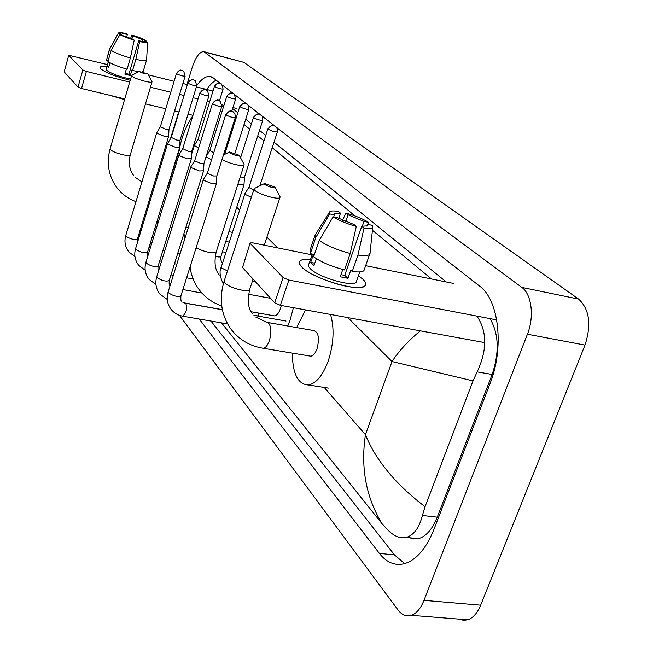 <?xml version="1.0" encoding="UTF-8"?>
<svg xmlns="http://www.w3.org/2000/svg" width="653" height="653" viewBox="0 0 653 653"><rect width="100%" height="100%" fill="white"/><g stroke="black" fill="none" stroke-linecap="round" stroke-linejoin="round"><path stroke-width="0.98" d="M100.619 68.777C98.799 66.737 100.872 66.067 106.839 66.761C102.733 66.247 100.44 66.443 99.958 67.324L100.799 68.949C106.349 72.965 116.152 76.752 130.216 80.295C115.81 76.646 105.941 72.809 100.619 68.777M212.992 91.045L196.39 86.89M187.362 84.629L182.897 83.511M174.09 81.299L148.345 74.858M107.451 64.614L68.728 55.276L64.182 71.887L68.728 55.276M82.866 70.01L86.384 71.43L81.527 88.498L78.017 87.069L82.866 70.01L68.794 55.432M236.525 108.447L232.958 107.565M223.946 105.337L222.004 104.864M209.654 101.819L207.262 101.231M198.014 98.946L193.068 97.73M184.048 95.509L179.583 94.407M170.784 92.236L150.427 87.216M129.686 82.107L86.384 71.43M78.017 87.069L64.182 71.887M81.527 88.498L124.756 98.905M145.464 103.884L165.797 108.773M174.58 110.888L179.036 111.965M188.04 114.128L192.978 115.32M202.218 117.54L204.601 118.111M217.163 121.14L218.869 121.548M121.523 35.017L121.776 34.078C122.144 33.597 124.021 33.719 127.392 34.429L126.633 37.05M131.873 38.927L132.771 35.842L142.689 39.678L142.199 41.351M109.957 62.786L108.537 67.692L107.108 66.312L108.382 61.88M130.559 79.127C119.344 76.605 111.369 73.65 106.627 70.271L106.129 69.194L108.267 61.806M126.38 68.981L124.862 74.189L130.306 75.544L131.93 69.977L132.551 70.548L135.832 59.366L139.669 41.572L138.714 40.78L128.91 74.246L125.107 73.356M124.543 99.615L109.116 95.134M143.35 70.957L142.387 71.618M138.86 71.626L132.551 70.548M127.098 69.177C118.283 66.639 111.892 64.1 107.925 61.578L111.141 50.412L119.891 34.593L133.269 39.36L134.216 40.151L130.371 57.97L127.098 69.177M146.615 59.831L146.566 60.076C145.815 60.998 142.24 60.762 135.832 59.366M130.371 57.97C121.548 55.407 115.132 52.885 111.141 50.412M145.929 41.4L145.986 40.543L142.689 39.678M132.771 35.842L131.849 35.066L130.559 38.494M131.849 35.066C138.118 36.943 142.836 38.764 145.986 40.543M144.182 41.172L147.602 42.102C147.243 42.829 144.599 42.657 139.669 41.572M134.216 40.151C127.784 38.233 123.009 36.38 119.891 34.593M144.248 40.959L144.223 41.115C143.864 41.58 142.019 41.465 138.714 40.78M121.76 34.201L118.405 33.327L109.696 49.089L106.496 60.215L108.194 60.647M106.496 60.215L109.598 48.673M109.696 49.089L118.381 33.066M118.405 33.327L118.438 32.968C119.148 32.389 121.825 32.626 126.478 33.662L127.392 34.429M108.814 66.745L107.108 66.312M130.306 75.544L128.91 74.246M139.554 71.667C143.285 73.536 146.027 74.271 147.79 73.862L139.554 71.667M147.79 73.862L152.035 81.829C151.708 83.674 134.453 78.809 131.996 76.172L131.996 75.185L139.432 71.324M171.584 228.893L170.564 225.832M229.407 152.737C234.011 155.194 237.268 156.026 239.186 155.251L229.472 151.994L229.407 152.737M244.026 164.238L244.059 165.021C243.161 167.037 227.938 163.234 222.036 159.495M273.501 315.726L274.57 315.913C276.856 315.579 278.815 313.146 280.455 308.608L281.296 305.482M293.385 307.685L290.316 319.415L287.72 326.002M258.262 316.142L258.319 313.016M264.498 184.399C269.444 187.093 272.897 187.974 274.864 187.044L264.628 183.485L264.498 184.399M279.933 196.537L279.957 197.557C278.57 200.112 258.792 194.439 254.841 190.341L254.139 188.57M309.367 355.958L310.828 356.203C313.285 355.771 315.358 353.281 317.048 348.71C319.644 338.213 318.525 332.165 313.701 330.565L267.706 322.484M330.532 314.46C334.524 328.239 333.756 343.739 328.239 360.97C322.794 375.483 316.191 383.482 308.428 384.976C297.98 384.486 292.609 373.867 292.307 353.118M296.633 327.569L305.571 309.906M160.352 126.788L156.761 132.706L156.981 133.269L164.434 136.322L168.637 136.33M160.401 126.706L165.911 129.343L168.956 129.408L168.637 136.412M171.249 137.505L167.568 143.538L167.805 144.15L175.453 147.3L179.714 147.26M171.306 137.408L176.971 140.158L180.048 140.191M182.693 148.753L178.906 154.908L179.159 155.569L187.027 158.826L191.337 158.744M182.758 148.639L188.586 151.504L191.704 151.504M194.716 160.573L190.831 166.866L191.1 167.584L199.198 170.947L203.556 170.808M194.798 160.45L194.945 161.013L200.798 163.438L203.948 163.405M207.385 173.021L203.385 179.436L203.671 180.228L212.005 183.705L216.421 183.501M207.474 172.874L207.63 173.494L213.653 176L216.845 175.926M197.941 139.571L194.316 145.456L198.594 148.117M197.998 139.473L200.716 141.293M206.013 156.81L211.548 159.773M209.842 150.492L213.735 152.794M206.111 156.54L209.768 150.606M237.872 184.317L244.002 184.644M240.222 176.996L244.467 177.249M248.997 187.207L244.957 193.574L245.299 194.447L251.307 197.32M267.869 128.804L249.046 187.101L249.291 187.721L253.739 189.811M301.825 267.085C296.715 261.355 299.637 258.776 310.608 259.347C305.049 258.939 301.482 259.51 299.898 261.053C298.601 262.482 299.245 264.489 301.825 267.085L302.731 267.926C311.203 275.803 337.911 286.03 353.485 287.296C365.762 288.038 368.831 285.296 362.693 279.084C365.876 282.023 366.651 284.275 365.035 285.851C359.844 292.675 312.305 278.619 301.825 267.085M358.407 275.811L362.693 279.084L358.407 275.811M453.917 283.508L365.656 265.673M312.126 254.858L252.768 242.867L250.148 242.924L242.524 267.526L250.083 243.128M283.141 277.574L288.871 280.064L280.366 305.31L274.676 302.796L283.141 277.574L250.344 243.585M496.721 319.913L288.871 280.064M274.676 302.796L242.524 267.526M280.366 305.31L484.771 342.605M333.756 216.992L334.524 213.564L340.507 213.188L338.727 218.38M345.715 221.718L348.082 214.845L363.974 221.383L362.268 226.297M316.354 258.653L313.995 265.567L310.689 262.392L313.448 254.295L310.314 253.658L309.995 250.27L314.975 235.586M356.693 280.692L356.13 282.3C352.4 287.255 318.101 277.15 310.346 268.767L308.836 266.889L308.428 265.314L312.395 254.082M342.776 269.501L340.246 276.799L347.951 278.309L350.792 270.162L352.228 271.477L357.95 255.07L364.015 228.093L361.786 226.24L344.727 275.313L340.964 274.733M364.521 268.914L363.892 270.693C362.211 272.056 358.317 272.317 352.228 271.477M344.506 269.942C331.536 266.522 321.243 262.139 313.62 256.8L319.195 240.426L333.144 216.861L337.911 217.898L354.081 224.575L356.293 226.428L350.22 253.478L344.506 269.942M370.112 252.515L369.59 254.482C367.925 255.772 364.048 255.96 357.95 255.07M350.22 253.478C337.217 250.009 326.875 245.659 319.195 240.426M368.349 224.493L368.61 222.387L363.974 221.383M348.082 214.845L345.959 213.082L342.45 220.298M345.959 213.082C355.126 215.653 362.668 218.755 368.61 222.387M366.913 226.175L367.557 224.322L372.21 225.334L372.7 227.497C371.769 228.599 368.872 228.795 364.015 228.093M356.293 226.428C346.784 223.767 339.062 220.575 333.144 216.861M367.557 224.322L367.517 225.865L361.786 226.24M334.45 214.959L329.708 213.923L315.848 237.366L310.314 253.658M315.848 237.366L315.472 234.117M329.708 213.923L329.887 211.539C331.3 210.797 334.14 210.764 338.401 211.425L340.507 213.188M314.803 263.208L310.689 262.392M347.951 278.309L344.727 275.313M204.103 51.693L243.904 62.378L578.631 299.09C589.471 309.253 591.594 324.582 585.006 345.086L480.665 605.184C477.367 613.094 473.066 617.967 467.744 619.811L463.459 620.317L459.279 619.134M186.995 84.531L192.121 67.708C195.655 57.072 199.532 51.701 203.752 51.603L521.82 287.402C531.648 294.128 534.505 316.746 527.42 334.23L423.985 600.368C420.728 608.449 416.532 613.436 411.414 615.346C406.395 616.881 401.93 615.085 398.004 609.951L179.469 315.334M170.466 138.787L178.661 111.875M220.102 83.266L213.188 77.862L210.193 76.499C206.005 75.952 201.548 78.931 196.822 85.445M199.214 319.031L379.369 553.393C386.625 562.657 395.081 566.061 404.754 563.604C416.492 559.85 426.197 548.496 433.87 529.542L489.946 383.85C504.524 347.6 498.859 299.735 479.677 286.169L276.929 127.686M274.105 125.482L262.31 116.258M259.551 114.104L248.426 105.411M245.74 103.305L235.227 95.093M232.607 93.036L222.665 85.274M150.916 241.137L151.096 245.455M210.96 321.064L394.477 554.911L404.689 563.621M216.159 80.188C213.017 81.764 209.874 84.857 206.715 89.477M446.285 281.957L274.031 142.174M265.73 135.432L259.519 130.396M251.413 123.809L245.74 119.213M237.823 112.781L232.639 108.578M407.774 536.946L412.941 538.945L418.41 538.692C426.074 536.456 432.351 529.289 437.257 517.168L492.15 374.463C499.529 352.196 498.81 333.577 489.979 318.615M221.832 106.186L223.302 107.394M235.349 117.328L236.166 118.005M244.059 124.503L249.707 129.155M257.78 135.816L263.959 140.901M272.236 147.725L355.077 215.996M372.414 230.28L431.494 278.97M476.919 316.117C487.244 331.455 487.326 350.049 477.147 371.9L473.025 380.911L425.046 506.744L422.401 515.454C419.242 527.787 413.896 535.101 406.362 537.403C400.681 538.741 394.861 536.619 388.91 531.052L382.217 523.943C366.096 497.61 360.505 467.858 365.435 434.686C375.744 460.21 395.612 484.232 425.046 506.744M163.136 249.797L163.634 250.426M221.547 322.892L382.217 523.943M473.025 380.911L392.02 361.533C399.285 350.514 408.745 340.295 420.385 330.859M192.855 115.728C186.023 125.817 181.477 137.261 179.224 150.059L167.625 187.844M157.928 218.298L157.153 225.726M131.612 75.528L110.153 148.655L110.447 149.553C112.716 152.688 129.8 157.242 130.29 154.859L130.331 154.72M196.071 247.903C205.573 252.295 212.29 253.601 216.233 251.821L216.38 251.372M253.993 189.035L224.314 280.651L224.852 282.814C228.477 287.622 247.977 292.952 249.617 289.597L249.83 288.952M261.975 348.065L263.347 348.286C265.689 347.829 267.689 345.274 269.363 340.621C271.526 333.014 271.338 327.251 268.799 323.341L255.707 317.048M183.493 71.12L181.926 70.361C181.518 71.022 180.808 67.928 176.481 73.381L176.661 73.724C179.975 75.43 182.791 76.246 185.126 76.164L185.142 76.107M176.661 73.724C177.706 71.169 179.518 70.083 182.114 70.467L183.754 71.332L185.126 76.164L168.931 129.482M156.736 132.804L125.784 235.431L126.062 236.28C130.453 239.08 134.232 240.018 137.408 239.088L137.448 238.941M195.076 80.572C192.692 81.086 195.247 76.213 187.893 82.89L188.088 83.258C191.468 85.021 194.357 85.853 196.741 85.747L196.757 85.682M188.088 83.258C189.166 80.645 191.019 79.535 193.663 79.911L195.345 80.792L196.741 85.747L180.024 140.273M167.527 143.652L135.628 248.491L135.922 249.397C140.395 252.295 144.256 253.25 147.505 252.262L147.554 252.107M207.238 90.506C204.871 91.053 207.401 86.049 199.883 92.873L200.096 93.273C203.548 95.093 206.495 95.942 208.936 95.828L208.96 95.746M200.096 93.273C201.197 90.604 203.099 89.453 205.801 89.836L207.515 90.734L208.936 95.828L191.672 151.602M178.865 155.047L145.954 262.18L146.264 263.167C150.827 266.155 154.769 267.134 158.091 266.098L158.148 265.91M220.028 100.962C217.727 101.501 219.988 96.432 212.494 103.37L212.723 103.811C216.257 105.688 219.269 106.561 221.767 106.423L221.791 106.333M212.723 103.811C213.858 101.076 215.808 99.893 218.567 100.276L220.314 101.191L221.767 106.423L203.916 163.519M190.782 167.013L156.802 276.554L157.12 277.623C161.781 280.717 165.805 281.712 169.209 280.619L169.274 280.406M233.513 111.965L231.619 111.1C231.293 109.753 229.342 110.855 225.783 114.43L226.02 114.904C229.636 116.846 232.721 117.744 235.276 117.589L235.309 117.483M226.02 114.904C227.195 112.104 229.195 110.896 232.019 111.279L234.851 113.467L235.382 117.205L216.804 176.057M182.44 316.134L182.962 316.223L185.803 312.248C186.889 308.208 186.84 305.286 185.64 303.465L182.881 302.331M203.328 179.616L168.205 291.662L168.547 292.822C173.29 296.021 177.412 297.05 180.897 295.899L180.979 295.646M221.44 83.935L219.971 83.225C219.563 83.902 218.886 80.768 214.486 86.22L214.698 86.596C218.012 88.31 220.812 89.118 223.106 89.045L223.122 88.971M214.698 86.596C215.759 84.049 217.571 82.955 220.134 83.323L221.661 84.098L223.106 89.045L219.498 100.611M174.318 213.727L175.992 214.706M233.97 93.714C231.856 94.334 234.052 89.404 226.852 96.048L227.081 96.464C230.468 98.228 233.325 99.06 235.668 98.962L235.692 98.881M227.081 96.464C228.175 93.852 230.027 92.734 232.639 93.101L234.198 93.893L235.668 98.962L231.831 111.149M186.04 226.836L188.195 227.897M247.136 103.998C244.663 104.235 246.703 99.901 239.839 106.382L240.092 106.823C243.553 108.643 246.475 109.5 248.866 109.386L248.891 109.296M240.092 106.823C241.218 104.153 243.112 103.011 245.781 103.378L248.409 105.378L248.973 109.018L234.982 153.031M260.988 114.814C258.58 115.091 260.457 110.618 253.511 117.246L253.772 117.728C257.315 119.605 260.302 120.478 262.751 120.356L262.784 120.242M253.772 117.728C254.931 114.993 256.882 113.818 259.608 114.185L262.294 116.226L262.857 119.972L244.418 177.379M215.188 256.335C218.314 257.127 220.224 257.176 220.91 256.498L220.992 256.262M275.574 126.209C272.954 126.674 275.844 121.744 267.901 128.682L268.187 129.212C271.803 131.155 274.864 132.053 277.37 131.906L277.411 131.784M268.187 129.212C269.387 126.413 271.379 125.196 274.17 125.572L276.913 127.653L277.484 131.514L259.853 185.811M244.891 193.786L221.318 266.873L221.742 268.056L227.464 270.93M347.837 317.619L392.02 361.533L365.435 434.686L324.239 387.449M277.672 247.895L266.889 237.186M239.627 210.086L236.761 207.238M180.881 151.708L179.224 150.059M423.985 600.368L480.665 605.184M527.42 334.23L585.006 345.086M521.82 287.402L578.631 299.09M204.936 52.134L243.904 62.378M394.477 554.911L379.369 553.393M492.15 374.463L477.147 371.9M437.257 517.168L422.401 515.454M146.566 60.076L143.309 71.12M147.602 42.102L146.607 59.962M135.971 201.638C127.841 198.643 121.221 193.639 116.12 186.627C108.39 175.224 106.39 162.613 110.12 148.778M135.571 177.616L141.93 181.885M133.587 175.363C129.359 169.715 128.257 162.883 130.29 154.859L152.035 81.829M162.711 207.638L161.291 207.344M148.933 204.781L147.904 204.569M183.485 235.007L184.138 235.137M168.719 188.08L167.29 187.77M154.916 185.117L153.888 184.897M221.734 305.939C212.176 302.666 204.43 296.96 198.496 288.806C193.917 282.308 191.1 275.011 190.064 266.914M239.186 155.251L244.075 164.327M219.375 275.052C214.984 270.13 213.931 262.384 216.233 251.821L244.059 165.021M274.57 315.913L251.364 311.775M229.154 152.149L223.465 154.99M310.828 356.203L263.347 348.286C249.617 346.09 238.647 339.47 230.436 328.435C221.008 314.33 218.902 298.601 224.118 281.247M274.864 187.044L280.023 196.7M252.621 313.685C248.328 309.702 247.324 301.67 249.617 289.597L253.078 279.1M264.253 245.185L279.957 197.557M308.428 384.976L328.41 388.102M264.171 183.705L255.225 188.072M125.743 235.562C124.07 241.586 125.115 247.046 128.886 251.952L134.926 256.58M168.605 136.485L137.408 239.088L137.399 242.671M180.13 253.625L177.796 253.168M164.834 250.662L162.981 250.303M150.353 247.862L148.941 247.585M176.465 73.438L160.369 126.747M135.579 248.638C133.865 254.768 134.902 260.327 138.714 265.322L145.178 270.203M179.673 147.431L147.505 252.262L147.709 256.474M180.048 140.215L179.706 147.358M176.824 264.171L174.498 263.73M161.544 261.265L159.691 260.914M187.876 82.955L171.266 137.457M145.897 262.359C144.133 268.587 145.17 274.252 149.023 279.337L155.945 284.488M191.296 158.932L158.091 266.098C157.797 268.938 157.953 270.53 158.565 270.873M191.696 151.545L191.329 158.85M193.166 279.019L186.619 277.803M173.323 275.329L170.996 274.897M199.859 92.946L182.718 148.696M258.262 316.011L253.903 315.236M222.346 309.636L183.762 302.796M156.736 276.758C154.916 283.1 155.953 288.871 159.838 294.054L167.266 299.474M203.507 171.029L169.209 280.619C169.005 284.153 169.258 285.908 169.976 285.883M203.948 163.454L203.548 170.939M201.875 293.026L182.897 289.573M212.47 103.46L194.749 160.507M227.595 323.937L182.962 316.223C178.228 315.448 174.318 313.22 171.217 309.53C167.282 304.241 166.254 298.364 168.131 291.907M216.363 183.754L180.897 295.899C180.677 299.441 180.922 301.204 181.632 301.172M216.837 175.992L216.412 183.664M286.047 321.064L254.041 315.391M222.371 309.775L185.272 303.196M225.75 114.536L207.417 172.939M172.67 219.033L173.347 223.228M232.444 232.378L228.901 231.66M184.04 234.68L183.632 234.525M191.558 154.377L194.284 145.57M214.462 86.286L197.965 139.513M183.885 233.733L185.036 237.978M229.301 242.132L225.758 241.422M226.828 96.13L209.801 150.541M225.962 252.466L222.436 251.772M239.814 106.472L224.673 154.386M221.922 262.326C220.616 259.935 220.281 257.992 220.91 256.498L243.953 184.897M244.451 177.322L243.993 184.807M253.478 117.344L240.557 157.797M270.595 298.315L248.499 294.242M221.236 267.134C219.155 271.085 219.849 276.692 223.318 283.949M255.813 282.104L252.303 281.443M334.524 213.564L334.238 214.421M359.77 271.917L356.13 282.3M369.59 254.482L363.892 270.693M372.7 227.497L369.949 254.09M329.169 212.682L315.938 233.766M411.414 615.346L467.744 619.811M211.148 76.744L210.193 76.499M418.41 538.692L406.362 537.403M154.932 228.06L155.487 231.162"/></g></svg>
